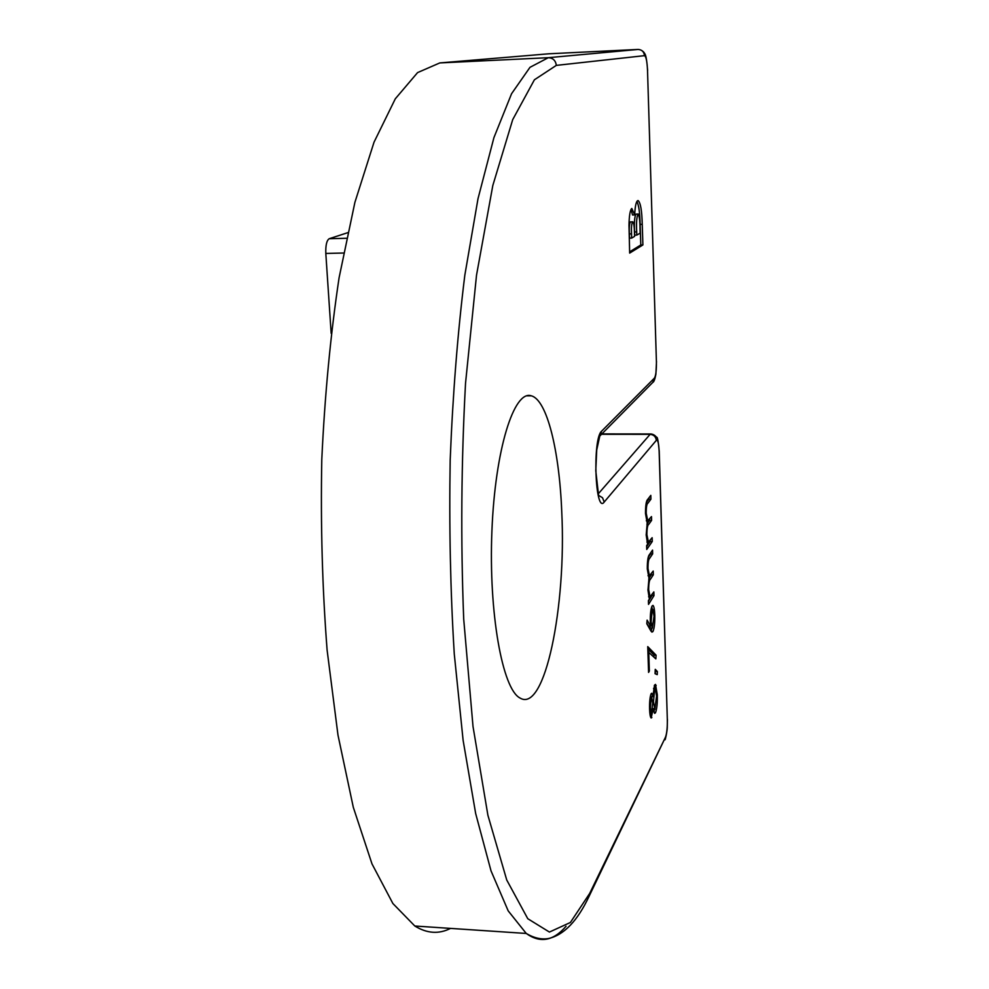 <?xml version="1.0" encoding="UTF-8"?>
<svg xmlns="http://www.w3.org/2000/svg" width="989" height="989" viewBox="0 0 989 989"><rect width="100%" height="100%" fill="white"/><g stroke="black" fill="none" stroke-linecap="round" stroke-linejoin="round"><path stroke-width="1.48" d="M566.029 926.285C553.346 941.021 540.081 943.407 526.247 933.455L508.198 910.881L491.026 870.876L475.672 813.551L463.112 740.291L454.272 653.964C450.415 591.212 449.055 526.63 450.18 460.231C452.777 394.537 457.672 332.848 464.83 275.165L478.008 198.69L493.919 137.644L511.56 93.732L529.98 67.326L548.314 57.696L638.016 49.45L549.043 53.777L439.808 62.925L417.568 72.605L395.303 98.801L374.027 142.193L354.89 202.386L339.103 277.662C330.573 334.406 324.788 395.068 321.784 459.638C320.547 524.899 322.327 588.393 327.112 650.107L337.978 735.074L353.296 807.271L371.988 863.879L392.88 903.513L414.824 926.013C427.001 933.529 438.906 934.321 450.527 928.399M652.147 537.695L652.27 541.478L646.757 549.451L646.633 545.619L647.61 544.222L646.188 534.975L647.214 523.132L645.496 513.476C645.496 505.218 646.274 500.496 647.82 499.297L650.811 495.365L650.923 499.185L647.943 503.154C646.781 503.784 646.2 507.134 646.213 513.217L647.746 520.783L651.479 516.579L651.603 520.375L648.809 524.257C647.585 524.862 646.942 528.336 646.893 534.678L648.413 542.096L652.147 537.695M653.853 591.917L653.976 595.65L648.524 604.39L648.413 600.607L649.365 599.074L647.968 590.112L648.982 578.206L647.288 568.873C647.288 560.689 648.055 555.88 649.575 554.458L652.542 550.107L652.653 553.877L649.699 558.266C648.561 559.057 647.98 562.481 647.993 568.514L649.439 575.771L653.197 571.061L653.321 574.807L650.552 579.072C649.34 579.863 648.71 583.399 648.673 589.704L650.107 596.824L653.853 591.917M652.95 631.526L651.936 632.107L650.651 630.525L646.794 623.725L647.115 620.128L650.527 626.173L650.317 621.97C650.193 614.157 650.799 608.816 652.122 605.936L652.975 605.404C653.964 606.269 654.582 609.533 654.792 615.22C654.916 623.082 654.298 628.522 652.95 631.526L651.256 631.477M561.752 511.795C559.378 450.724 547.053 399.952 531.365 395.835C514.045 389.629 495.069 449.463 491.904 531.167C488.554 612.797 502.424 689.308 520.016 698.011C544.976 713.514 566.536 606.096 561.752 511.795M649.575 709.101C649.427 702.054 649.946 696.924 651.133 693.709L651.776 693.24L652.864 696.676L654.57 685.093L655.497 684.413L657.302 694.711C657.512 702.981 656.919 708.989 655.509 712.748L654.669 713.378L653.247 708.544L651.17 718.014C650.292 717.186 649.761 714.206 649.575 709.101M657.351 671.506L657.228 674.634L655.064 673.694L655.262 669.343L657.351 671.506L655.361 671.444L655.262 673.781M648.735 651.652L649.353 671.024L648.586 672.409L647.746 646.633L656.053 655.151L655.843 658.884L647.906 651.627M637.67 200.656L638.14 200.594C640.551 202.683 641.91 210.608 642.244 224.342L642.899 244.938L629.659 253.097L628.992 225.356C629.165 215.651 630.104 210.014 631.81 208.456L634.666 214.934C635.086 206.392 636.088 201.632 637.67 200.656M331.167 333.33L325.814 253.444C325.554 245.272 326.691 240.364 329.226 238.72L347.708 232.687M650.601 695.218L650.849 696.602L652.864 696.676M654.446 685.34L656.164 685.402M654.298 685.698L654.854 688.332M656.511 694.686L657.302 694.711M654.446 709.472L653.877 711.771M654.186 712.698L655.509 712.748M652.629 708.52L653.247 708.544M650.713 714.095L650.317 716.172M650.75 717.495L651.875 717.544M651.491 696.627L650.206 697.146M651.219 697.468L650.354 707.852L651.355 714.12L652.728 703.191L651.64 697.196L650.169 697.43M649.538 707.827L650.354 707.852M654.693 688.752L653.469 701.671L654.842 709.484L656.56 696.071L655.262 688.344L653.581 688.715M652.641 701.646L653.469 701.671M648.537 670.999L649.353 671.024M647.82 648.735L654.05 655.089L656.053 655.151M654.05 655.089L653.939 656.956M646.843 623.218L648.487 626.124L650.527 626.173M651.751 606.714L652.295 609.298M653.989 615.207L654.792 615.22M651.974 628.114L651.071 631.217M649.501 626.148L650.49 628.077M652.283 609.62L651.108 621.475L652.307 628.126L654.038 616.271L652.777 609.298L651.022 609.583M650.305 621.463L651.108 621.475M651.936 594.982L653.976 595.65M651.961 595.613L648.425 601.238M650.601 552.95L650.626 553.84L652.653 553.877M650.626 553.84L648.215 557.4M647.276 568.502L647.993 568.514M651.269 574.016L651.294 574.77L653.321 574.807M651.294 574.77L648.932 578.404M647.956 589.691L648.673 589.704M650.206 540.489L650.23 541.453L652.27 541.478M650.23 541.453L646.67 546.583M648.846 497.937L648.895 499.161L650.923 499.185M648.895 499.161L646.287 502.597M645.483 513.204L646.213 513.217M649.526 519.262L649.563 520.35L651.603 520.375M649.563 520.35L647.029 523.861M646.176 534.666L646.893 534.678M636.916 201.397C638.845 205.378 639.92 213.043 640.143 224.392L642.244 224.342M640.143 224.392L640.798 244.975L642.899 244.938M640.798 244.975L629.61 251.849M631.007 209.396L632.527 214.996L634.666 214.934M638.202 214.007L635.878 214.119C634.53 217.011 634.097 222.958 634.579 231.958L634.678 235.147L636.805 235.098L640.167 233.144L640.044 229.337C640.007 221.474 639.401 216.368 638.202 214.007L638.004 214.057C636.656 216.962 636.236 222.908 636.706 231.908L636.805 235.098M632.713 221.808L630.426 221.895C629.424 223.625 629.078 227.631 629.363 233.899L629.511 238.139L631.662 238.089L634.592 236.383L634.481 232.811C634.382 226.802 633.825 223.131 632.812 221.808L632.577 221.833C631.588 223.563 631.229 227.569 631.514 233.849L631.662 238.089M630.426 221.895L632.577 221.833M634.579 231.958L636.706 231.908M635.878 214.119L638.004 214.057M601.596 431.192C592.287 438.696 595.193 514.886 604.205 502.029L656.337 440.34C657.821 439.475 658.748 443.146 659.144 451.367L667.328 719.572C667.439 727.719 666.821 733.591 665.473 737.201L589.667 893.45L570.381 922.49L549.427 932.058L527.78 918.719L506.739 880L487.898 815.245L473.014 726.507L463.705 619.077C460.639 540.575 461.257 461.962 465.535 383.225L476.525 275.165L492.819 185.487L512.71 119.632L534.406 79.788L556.325 65.385L644.494 55.656C646.089 56.41 647.103 61.33 647.523 70.429L656.412 361.591C656.523 370.269 655.868 375.771 654.421 378.107L601.596 431.192L599.841 435.976L652.802 382.384L654.421 378.107M556.325 65.385C555.657 60.527 552.987 57.968 548.314 57.696L439.808 62.925M598.184 493.919L650.119 434.344L601.51 434.295M343.542 253.023L325.814 253.444M329.226 238.72L346.509 238.275M648.005 558.229L649.699 558.266M648.772 579.035L650.552 579.072M646.163 503.129L647.943 503.154M646.93 524.232L648.809 524.257M589.667 893.45L589.11 896.244L665.473 737.201M656.337 440.34C655.855 436.718 653.791 434.715 650.119 434.344L650.985 433.973C653.173 434.208 655.052 435.333 656.634 437.385C657.388 436.433 658.254 441.007 659.23 451.108L659.144 451.367M667.328 719.572L659.23 451.194M604.205 502.029L602.524 497.739L598.53 495.328M644.494 55.656C644 51.725 641.836 49.66 638.016 49.45L549.093 53.777M656.412 361.591L647.523 70.429M638.078 49.45L638.041 49.45C640.303 49.512 642.306 50.526 644.062 52.504C644.643 54.395 646.2 51.972 647.622 70.392M629.363 233.899L631.514 233.849M589.11 896.244C577.576 920.759 564.113 934.84 548.747 938.474C541.613 939.797 534.122 938.116 526.247 933.455L414.824 926.013M531.365 395.835L526.655 395.847M651.355 714.12L649.946 714.07M655.039 688.344L653.655 688.295M654.842 709.484L653.383 709.434M652.592 609.298L651.083 609.261M652.307 628.126L650.28 628.077M649.439 575.771L648.03 575.746M650.107 596.824L648.611 596.787M647.746 520.783L646.312 520.77M648.413 542.096L646.893 542.071M598.679 496.33L595.786 470.801L596.726 449.946L599.779 436.05M665.004 739.549C664.967 741.602 667.241 731.378 667.266 727.385L667.414 719.3M650.651 433.973L601.881 433.924M656.498 361.455L655.88 374.287C654.891 379.417 653.865 382.113 652.802 382.384"/></g></svg>
